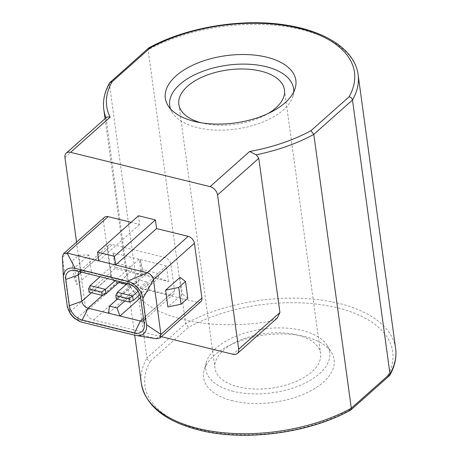 <?xml version="1.0" encoding="UTF-8"?>
<svg xmlns="http://www.w3.org/2000/svg" width="458" height="458" viewBox="0 0 458 458"><rect width="100%" height="100%" fill="white"/><g stroke="black" fill="none" stroke-linecap="round" stroke-linejoin="round"><path stroke-width="0.34" stroke-dasharray="2.29 1.72" d="M297.019 334.93A53.311 27.463 -7.8 0 0 241.103 339.699A53.311 27.463 -7.8 0 0 214.962 368.146A53.311 27.463 -7.8 0 0 238.538 386.895A53.311 27.463 -7.8 0 0 294.46 382.127A53.311 27.463 -7.8 0 0 320.6 353.679A53.311 27.463 -7.8 0 0 297.019 334.93M201.005 122.744A53.311 27.463 -7.8 0 0 202.407 123.105A53.311 27.463 -7.8 0 0 268.05 113.561M389.374 375.737L387.388 376.23L349.231 410.139A125.051 64.423 172.2 0 1 200.266 429.678A125.051 64.423 172.2 0 1 150.316 361.242C148.489 360.812 147.367 359.736 146.955 358.001A128.343 66.118 -7.8 0 0 141.316 383.357M293.715 91.944A62.523 32.215 172.2 0 1 293.046 95.825A62.523 32.215 172.2 0 1 197.352 127.599A62.523 32.215 172.2 0 1 172.156 112.387A62.523 32.215 172.2 0 1 170.468 108.827M232.721 400.842A65.878 33.938 172.2 0 1 204.159 370.104A65.878 33.938 172.2 0 1 304.988 336.63A65.878 33.938 172.2 0 1 331.535 352.654A65.878 33.938 172.2 0 1 307.845 392.277A65.878 33.938 172.2 0 1 232.721 400.842M233.488 391.384A62.523 32.215 172.2 0 1 206.381 362.209A62.523 32.215 172.2 0 1 302.074 330.441A62.523 32.215 172.2 0 1 327.27 345.653A62.523 32.215 172.2 0 1 304.788 383.254A62.523 32.215 172.2 0 1 233.488 391.384M148.575 48.073L148.111 49.796L185.622 323.646L188.473 327.333A125.051 64.423 172.2 0 1 337.443 307.793A125.051 64.423 172.2 0 1 387.388 376.23M74.082 318.115L82.543 322.386M104.476 217.321A6.584 4.471 -131.6 0 0 103.394 220.899L110.899 275.67A6.584 4.471 -131.6 0 0 117.116 282.597L76.142 319.003L156.252 338.697L134.858 335.245M62.38 256.806L69.925 312.075L67.114 305.188M103.394 220.899L62.425 257.304L63.519 278.922M141.282 274.909L139.14 259.262L112.983 252.833L115.124 268.48L141.282 274.909L131.457 271.188L130.845 266.716L115.588 262.966L116.2 267.438L131.457 271.188L119.767 281.578M168.533 281.607L166.386 265.961L140.228 259.531L142.375 275.178L168.533 281.607L158.708 277.886L158.096 273.415L142.833 269.665L143.446 274.136L158.708 277.886L139.799 294.689M140.6 297.671L149.388 289.862L146.383 281.836L138.883 279.987L137.944 287.051L126.448 284.223M149.388 289.862L169.826 294.889A6.584 4.471 -131.6 0 0 173.427 294.219A6.584 4.471 -131.6 0 0 174.509 290.635L170.908 264.369A6.584 4.471 -131.6 0 0 164.697 257.442L112.376 244.583A6.584 4.471 -131.6 0 0 108.769 245.248A6.584 4.471 -131.6 0 0 107.693 248.831L111.294 275.098A6.584 4.471 -131.6 0 0 117.506 282.025L118.88 282.363M108.523 313.192L137.944 287.051M93.535 320.005L130.679 287C129.259 284.269 128.137 280.285 127.324 275.04L86.081 311.692A7.901 5.364 -131.6 0 0 93.535 320.005L161.376 336.682M86.081 311.692L76.549 242.133M138.505 215.758L139.69 224.42L131.125 222.313M117.116 282.597L197.226 302.291A6.584 4.471 -131.6 0 0 200.833 301.622M98.716 260.825L139.69 224.42M180.046 277.348L182.341 294.116L167.897 306.946M109.68 82.766L109.439 84.157L146.955 358.001L185.622 323.646A128.343 66.118 -7.8 0 1 338.863 303.396A128.343 66.118 -7.8 0 1 395.62 348.527M277.33 318.001L270.191 321.298L233.048 354.297M130.679 287A128.343 66.118 -7.8 0 0 270.191 321.298M127.324 275.04L106.061 117.918A128.343 66.118 172.2 0 1 106.021 117.803M89.035 254.974L78.69 255.203L71.923 261.215L74.591 267.804L89.035 254.974L91.331 271.743L80.986 271.966L74.225 277.977L76.887 284.573L91.331 271.743M74.591 267.804L76.887 284.573M110.899 275.67L69.925 312.075L70.635 314.32M143.743 320.571A6.584 4.471 -131.6 0 0 144.012 320.36A6.584 4.471 -131.6 0 0 145.117 318.007A6.584 4.471 -131.6 0 0 145.089 316.781L141.488 290.509A6.584 4.471 -131.6 0 0 135.276 283.582L82.955 270.724A6.584 4.471 -131.6 0 0 81.816 270.564A6.584 4.471 -131.6 0 0 79.349 271.394A6.584 4.471 -131.6 0 0 79.142 271.594M78.69 255.203L80.986 271.966M71.923 261.215L74.225 277.977M187.803 298.227L182.341 294.116M124.851 300.963L146.383 281.836M117.351 299.12L138.883 279.987M142.375 275.178L117.987 296.761L116.303 298.862M166.386 265.961L138.024 291.248M140.228 259.531L142.833 269.665L127.335 283.439M115.124 268.48L90.736 290.063L105.998 293.813M139.14 259.262L115.342 280.491M112.983 252.833L115.588 262.966L100.084 276.741M106.319 117.54L106.061 117.918M349.231 410.139L350.633 410.116M89.058 292.164L90.736 290.063L90.123 285.592M117.374 292.29L117.987 296.761L133.244 300.511M103.806 109.514A128.343 66.118 172.2 0 1 109.439 84.157L148.111 49.796A128.343 66.118 172.2 0 1 301.353 29.547A128.343 66.118 172.2 0 1 358.11 74.677M169.826 294.889L143.434 318.333M117.506 282.025L102.764 295.124M150.316 361.242L188.473 327.333M64.95 157.443L106.199 120.792M156.252 338.697L197.226 302.291M144.23 324.144L145.089 316.781L174.509 290.635M140.635 297.877L141.488 290.509L170.908 264.369M127.776 283.548L135.276 283.582L164.697 257.442M75.461 270.689L82.955 270.724L112.376 244.583M107.693 248.831L81.438 272.155M111.294 275.098L91.428 292.748M178.832 104.361L214.962 368.146M172.156 112.387L167.897 105.38M206.381 362.209L204.159 370.104M105.059 118.656L134.721 335.21M327.27 345.653L331.535 352.654M293.046 95.825L295.273 87.936M145.117 318.007L144.299 326.686M81.816 270.564L73.103 270.363M173.427 294.219L144.012 320.36M108.769 245.248L79.349 271.394M284.464 89.888L320.6 353.679"/><path stroke-width="0.69" d="M268.05 113.561A53.311 27.463 -7.8 0 0 284.464 89.888A53.311 27.463 -7.8 0 0 260.888 71.145A53.311 27.463 -7.8 0 0 204.966 75.913A53.311 27.463 -7.8 0 0 178.832 104.361A53.311 27.463 -7.8 0 0 201.005 122.744M194.444 121.41A65.878 33.938 172.2 0 1 167.897 105.38A65.878 33.938 172.2 0 1 191.581 65.763A65.878 33.938 172.2 0 1 266.711 57.193A65.878 33.938 172.2 0 1 295.273 87.936A65.878 33.938 172.2 0 1 194.444 121.41M170.468 108.827A62.523 32.215 172.2 0 1 197.656 73.389A62.523 32.215 172.2 0 1 265.938 66.656A62.523 32.215 172.2 0 1 293.715 91.944M77.425 320.182A16.333 11.101 48.4 0 0 82.543 322.386L134.858 335.245A16.333 11.101 -131.6 0 0 135.992 335.474A16.333 11.101 -131.6 0 0 146.486 324.699L142.885 298.433L153.436 279.678C152.623 276.22 150.556 273.913 147.218 272.75L127.461 281.235L75.146 268.377A16.333 11.101 -131.6 0 0 63.404 277.685A16.333 11.101 -131.6 0 0 63.519 278.922L67.114 305.188A16.333 11.101 48.4 0 0 68.883 310.764L70.635 314.32L74.082 318.115L77.425 320.182A16.333 11.101 48.4 0 1 68.883 310.764M156.252 338.697L159.859 338.027L160.935 334.449L146.486 324.699M159.859 338.027L200.833 301.622A6.584 4.471 -131.6 0 0 201.909 298.038L160.935 334.449L153.436 279.678L194.404 243.272A6.584 4.471 -131.6 0 0 188.192 236.345L156.584 228.571L155.394 219.909L138.505 215.758L97.531 252.163L98.716 260.825L115.611 264.982L156.584 228.571M98.716 260.825L67.108 253.056L75.146 268.377M188.192 236.345L147.218 272.75L115.611 264.982L114.426 256.314L155.394 219.909M118.88 282.363L126.448 284.223M79.142 271.594A6.584 4.471 -131.6 0 0 78.272 274.972L81.873 301.238A6.584 4.471 -131.6 0 0 88.085 308.165L119.967 316.003L140.6 297.671M124.851 300.963L116.962 307.976L119.967 316.003L140.406 321.029A6.584 4.471 -131.6 0 0 143.743 320.571M161.376 336.682L233.048 354.297A7.901 5.364 -131.6 0 0 237.376 353.496A7.901 5.364 -131.6 0 0 238.67 349.202L217.544 194.953A7.901 5.364 -131.6 0 0 210.085 186.641L249.644 151.489A125.051 64.423 -7.8 0 0 310.953 130.702L313.804 134.394L351.315 408.238L389.987 373.883L389.374 375.737L350.851 409.962L351.315 408.238A128.343 66.118 -7.8 0 1 198.079 428.488A128.343 66.118 -7.8 0 1 141.316 383.357C145.667 405.736 164.926 421.314 199.098 430.085C244.492 441.752 309.322 433.211 350.633 410.122L350.851 409.962M310.953 130.702L349.111 96.798A125.051 64.423 -7.8 0 0 299.16 28.356A125.051 64.423 -7.8 0 0 150.195 47.901L112.038 81.805A125.051 64.423 -7.8 0 0 110.132 117.191L70.572 152.342L210.085 186.641M70.572 152.342A7.901 5.364 -131.6 0 0 66.244 153.144A7.901 5.364 -131.6 0 0 64.95 157.443L76.549 242.133M131.125 222.313L108.082 216.651A6.584 4.471 -131.6 0 0 104.476 217.321L63.502 253.726L62.38 256.806L63.404 277.685M201.909 298.038L194.404 243.272M180.046 277.348L165.601 290.177L167.897 306.946L181.036 304.238L187.803 298.227L185.501 281.458L180.046 277.348M127.461 281.235C134.074 282.265 142.547 291.712 142.885 298.433M134.543 332.932L82.228 320.073A13.614 9.246 48.4 0 1 69.37 305.744L65.775 279.477A13.614 9.246 48.4 0 1 73.103 270.363A13.614 9.246 48.4 0 1 75.461 270.689L127.776 283.548A13.614 9.246 48.4 0 1 140.635 297.877L144.23 324.144A13.614 9.246 48.4 0 1 144.299 326.686A13.614 9.246 48.4 0 1 134.543 332.932L140.406 321.029L143.434 318.333M349.111 96.798C350.937 97.228 352.059 98.304 352.477 100.033L389.987 373.883A128.343 66.118 -7.8 0 0 395.62 348.527L358.11 74.677A128.343 66.118 172.2 0 1 352.477 100.033L313.804 134.394A128.343 66.118 172.2 0 1 256.199 154.821L258.787 158.302L279.918 312.551L277.33 318.001L237.376 353.496M108.082 216.651L67.108 253.056L63.502 253.726M165.601 290.177L178.74 287.469L181.036 304.238M178.74 287.469L185.501 281.458M114.426 256.314L97.531 252.163M116.962 307.976L109.462 306.133L117.351 299.12M109.462 306.133L108.523 313.192M256.199 154.821L249.644 151.489M110.132 117.191C107.79 116.784 106.433 117.025 106.061 117.918M150.195 47.901L148.575 48.073L109.68 82.766C104.601 91.663 102.644 100.583 103.806 109.514L105.059 118.656M112.038 81.805L110.057 82.303M100.084 276.741L90.123 285.592L88.594 288.815L89.058 292.164L102.134 295.381L101.676 292.027L105.386 289.341L105.998 293.813L102.134 295.381M88.594 288.815L101.676 292.027M105.998 293.813L119.767 281.578M115.342 280.491L105.386 289.341L90.123 285.592M129.385 302.08L116.303 298.862L115.845 295.513L128.921 298.725L129.385 302.08L133.244 300.511L132.631 296.04L138.024 291.248M128.921 298.725L132.631 296.04L117.374 292.29L115.845 295.513M117.374 292.29L127.335 283.439M139.799 294.689L133.244 300.511M102.764 295.124L88.085 308.165L82.228 320.073M106.021 117.803A128.343 66.118 172.2 0 1 103.806 109.514M238.67 349.202L279.918 312.551M258.787 158.302L217.544 194.953M69.37 305.744L81.873 301.238L91.428 292.748M65.775 279.477L78.272 274.972L81.438 272.155M134.721 335.21L141.316 383.357M156.71 338.788L135.992 335.474M106.319 117.54L66.244 153.144M389.747 375.274C394.825 366.371 396.783 357.458 395.62 348.527M358.11 74.677C355.053 50.821 327.785 32.203 289.445 25.677C245.03 17.536 186.898 26.713 148.798 47.918"/></g></svg>
